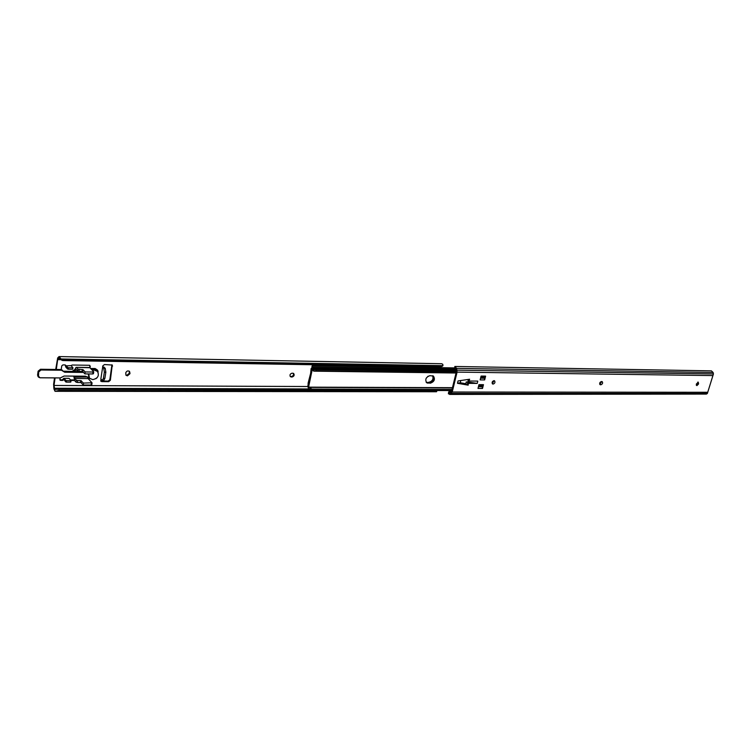 <?xml version="1.0" encoding="UTF-8"?>
<svg xmlns="http://www.w3.org/2000/svg" width="751" height="751" viewBox="0 0 751 751"><rect width="100%" height="100%" fill="white"/><g stroke="black" fill="none" stroke-linecap="round" stroke-linejoin="round"><path stroke-width="1.13" d="M696.28 384.118L696.9 385.62L698.439 384.127L698.289 382.165L696.28 384.118M494.102 380.654L492.252 383.639M493.107 384.099C494.918 383.376 495.397 382.278 494.524 380.795L493.98 380.644C492.158 381.367 491.689 382.466 492.553 383.939L493.107 384.099M468.211 380.607L467.873 381.996L477.214 383.414L477.796 381.095L468.887 381.02L469.638 379.227L458.054 380.935L457.472 383.292L468.173 385.15L468.314 383.357L477.214 383.414M474.106 382.944L467.591 382.897L467.451 384.69L457.472 383.292M697.82 382.109L697.67 383.733L696.29 385.216M601.776 381.555L599.758 384.334M484.564 376.964L484.245 378.241L484.536 376.964M482.414 385.507L482.095 386.774L482.377 385.507M468.624 379.377L468.117 380.447L468.84 380.992L468.136 380.55M455.453 368.037L456.486 371.163L451.398 392.031L448.385 393.806L450.318 394.162L452.224 392.022L457.087 372.111L456.608 368.384L455.04 366.469L455.453 368.037L454.787 367.896L455.594 368.225M449.539 394.425L706.4 394.078L707.395 393.44L451.407 393.402M712.765 376.044L707.874 391.825L713.441 373.914L713.093 372.477L711.404 370.863L455.04 366.469M707.874 391.825L707.395 393.44M448.385 393.806L448.657 391.947L449.361 391.459L449.342 393.139M451.595 391.224L449.361 391.459M451.586 391.262L449.736 391.262M454.787 367.868L454.843 366.45M601.382 381.546C599.73 382.268 599.289 383.301 600.068 384.653L600.913 384.756C602.565 384.033 603.006 383.001 602.218 381.658L601.382 381.546M485.615 376.12L481.091 376.073L480.133 379.893L484.658 379.931L485.615 376.12L484.583 376.908M483.466 384.672L478.941 384.643L477.993 388.445L482.508 388.464L483.466 384.672L482.433 385.441M468.173 385.15L467.451 384.69M467.873 381.996L466.155 381.987L466.014 383.77L460.232 382.757L458.401 383.113M460.232 382.757L460.776 380.532M466.775 379.649L468.493 379.668M480.556 378.213L484.245 378.241L484.658 379.931M478.415 386.765L482.095 386.774L482.508 388.464M432.623 375.744C433.656 379.067 432.416 381.255 428.896 382.287L426.437 382.541L430.304 383.217C434.322 381.724 435.364 379.339 433.43 376.082L429.901 375.66C425.883 377.143 424.831 379.518 426.746 382.794L428.117 383.207M433.036 375.875C434.519 379.199 433.374 381.489 429.6 382.757C433.374 381.489 434.519 379.199 433.036 375.875M313.702 369.708L312.388 368.009L311.552 369.088L307.919 386.662L308.605 388.934L309.694 389.018L310.088 387.863L308.577 387.14L312.209 369.605L313.571 371.078L313.702 369.708L316.255 369.717L316.133 370.91L313.571 371.078M456.401 371.52L315.251 369.548M456.364 371.661L316.255 369.717M456.101 372.759L316.133 370.91M456.064 372.89L315.542 371.05M452.027 389.45L311.787 389.084L312.313 389.281L311.975 390.285L309.694 389.018M310.088 387.863L311.787 389.084M451.98 389.638L312.313 389.281M451.755 390.558L311.975 390.285M311.787 368.45L311.121 368.544L310.651 373.247L308.041 383.432L308.417 384.268M455.313 367.906L313.017 365.596L312.322 365.643L312.134 366.817L313.242 366.863L313.956 368.037M312.322 365.643L454.815 367.952M311.984 368.187L312.012 366.141M426.709 382.268L426.146 382.212M127.417 375.838L129.914 373.754L129.557 371.426C127.839 370.45 126.553 370.956 125.717 372.965L126.055 375.284L127.417 375.838M129.228 371.163L129.36 373.219L126.872 375.303L125.839 375.012M426.146 378.307L428.108 376.176M292.139 373.172C290.055 373.829 289.492 375.012 290.449 376.711L291.998 377.03C294.082 376.364 294.645 375.19 293.679 373.491L292.139 373.172M439.645 366.873L439.457 367.652M55.705 369.445L57.677 357.945L59.047 356.575L61.084 358.969L63.516 360.011L62.23 360.508L59.019 358.152L57.677 359.635L60.653 359.691M57.677 359.635L56.287 369.454M55.086 377.913L54.016 385.47L307.948 386.521M72.894 367.746L72.359 369.257L72.941 367.69L71.035 365.596L65.863 365.906L64.98 364.92L62.924 364.892L61.76 365.85L61.225 369.558M90.017 367.83L90.261 366.253L89.407 365.277L72.134 365.024L71.082 365.653M88.365 378.861L88.571 377.49L89.153 378.11L88.806 377.65L85.492 376.232L64.164 376.035L85.501 376.195L90.045 378.729M70.998 380.466L74.518 380.494M60.024 377.95L59.996 380.09L60.709 380.4L62.755 380.419L63.91 379.462L65.712 381.921L65.919 380.475L66.604 380.663L66.388 382.118L70.481 382.137L70.688 380.691L66.604 380.663M100.953 379.133L100.859 381.217L101.826 381.621L108.679 381.668L110.359 380.259L112.256 365.033L104.445 364.545L102.746 365.944L102.746 366.967L104.145 367.155L102.671 367.117L100.841 379.02L102.314 380.335L103.403 378.391L104.887 378.401L105.844 372.205L104.361 372.167L103.403 378.391M59.047 356.575L441.71 363.737L442.808 364.319L442.949 365.662L442.142 366.338L62.737 359.86M54.016 385.47L54.72 389.337L58.972 389.243L59.151 390.492L55.001 391.28L53.922 388.877L53.603 384.305L54.513 377.903M436.228 391.731L436.744 391.496L435.533 390.529M58.343 390.623L436.171 391.196M59.151 390.492L435.683 391.083M58.972 389.243L310.473 389.807M58.137 389.187L310.426 389.75M63.075 360.574L440.978 366.892M63.516 360.011L441.588 366.441M111.918 364.789L109.824 379.706L108.144 381.114L100.653 380.917M68.773 378.429L63.873 378.288L62.249 379.846L59.836 379.762M74.218 379.931L70.491 379.903M73.326 376.12L74.518 377.152L88.045 376.993L87.895 377.95M89.716 365.333L89.942 367.746L76.067 367.333L74.856 369.454L75.532 370.196L73.035 371.595M293.312 373.275C293.866 374.974 293.219 376.054 291.36 376.533L290.186 376.429M65.337 364.995L65.712 366.976L67.571 369.013L67.787 367.558L65.919 365.521M72.565 367.802L68.472 367.746L68.257 369.21L72.359 369.257M68.257 369.21L67.571 369.013M69.167 378.438L71.063 380.569L70.481 382.137M64.07 378.391L65.919 380.475M71.016 380.635L70.847 382.015M66.388 382.118L65.712 381.921M67.787 367.558L68.472 367.746M104.361 372.167L103.732 368.206L105.215 368.243L102.652 366.601M105.215 368.243L105.844 372.205M104.887 378.401L103.788 380.353L102.314 380.335M103.732 368.206L102.671 367.117M97.095 369.783L91.444 369.21M76.621 369.933L75.532 370.196M75.025 370.665L74.349 369.924L71.758 371.585M74.349 369.924L74.856 369.454M97.057 369.755L95.114 368.525L90.655 368.497M73.851 376.326L74.602 380.597L75.973 382.109L76.255 380.184L74.715 378.485L74.518 377.152M76.255 380.184L77.616 380.56L77.334 382.494L80.423 382.512L80.714 380.588L83.511 383.085L91.998 382.757L88.111 378.588L74.715 378.485M77.334 382.494L75.973 382.109M91.706 384.681L91.059 385.056L91.35 383.132M81.39 380.776L81.108 382.7L83.22 385.019L91.059 385.056M81.108 382.7L80.423 382.512M87.914 377.265L88.111 378.588M93.64 371.923L93.443 373.735L92.73 373.96L93.021 372.027L93.744 371.801L89.942 367.746M77.897 369.051L83.042 369.67L85.173 371.942L84.882 373.885L82.751 371.604L77.606 370.994L77.897 369.051L76.518 367.568M93.021 372.027L85.173 371.942M75.579 369.914L76.058 369.323L77.606 370.994M84.882 373.885L92.73 373.96M77.616 380.56L80.714 380.588M83.22 385.019L83.511 383.085M91.951 369.858L93.819 369.614L97.367 371.304M92.42 370.346L94.241 370.055L97.489 371.426C99.47 375.65 97.912 378.382 92.786 379.621L89.482 378.213L88.721 373.923M89.181 377.884L88.177 373.914M468.314 383.357L467.591 382.897M707.602 392.275L452.224 392.022M706.4 394.078L450.318 394.162M451.417 391.956L448.938 391.956M713.093 372.477L456.608 368.384M713.431 373.96L457.077 370.168M712.774 375.584L457.087 372.111M468.211 383.479L467.488 383.019M468.84 380.898L468.117 380.447M480.696 377.669L484.179 377.706M480.8 377.265L484.273 377.293M478.565 386.145L482.039 386.164M478.669 385.751L482.151 385.761M600.471 384.756L599.777 384.371M600.913 384.756L600.162 384.343M698.599 383.601L697.829 383.207M698.439 384.127L697.67 383.733M456.289 370.421L312.867 368.319M456.364 370.712L313.017 368.628M452.459 387.685L308.577 387.14M309.553 388.896L308.821 388.896M430.304 383.217L428.896 382.287M313.242 366.863L455.941 369.07L313.195 366.854M312.134 366.817L311.749 367.971M129.36 373.219L129.914 373.754M56.522 390.989L436.744 391.496L436.5 390.529M54.419 388.258L309.628 388.952M58.653 358.368L59.413 358.387M61.084 358.969L442.949 365.662M59.141 358.171L59.827 357.288M55.001 391.28L54.72 389.337M129.482 372.468L130.036 373.012M290.721 376.523L291.36 377.021M291.36 376.533L291.998 377.03M60.202 379.837L60.709 380.4M65.375 365.371L65.863 365.906M89.735 365.699L90.261 366.253M88.074 377.011L88.562 377.537M63.431 378.917L63.91 379.462M62.249 379.846L62.755 380.419M112.03 365.549L112.566 366.084M109.824 379.706L110.359 380.259M108.144 381.114L108.679 381.668M101.291 381.067L101.826 381.621M74.556 376.871L74.105 376.382M95.424 369.896L96.447 369.914L95.828 369.267L97.123 369.821L95.114 368.525M91.622 369.201L90.927 368.469M82.075 371.407L82.357 369.473M79.259 369.436L78.968 371.379M83.042 369.67L82.751 371.604M95.856 378.729L97.067 377.744M98.062 372.224L96.457 369.98L95.602 369.971M83.521 372.43L64.717 372.224L61.422 370.234L41.061 369.999L38.742 371.895L38.207 375.829L39.991 377.753L60.324 377.922L64.173 376.007L60.315 377.95L39.981 377.791L38.489 377.115L38.677 371.876L41.052 369.924L61.413 370.168L64.708 372.158L83.455 372.355M61.422 370.234L60.831 369.511L62.23 370.13L60.831 369.511L40.488 369.267L38.104 371.21L37.569 375.143L38.207 375.829M38.742 371.895L38.104 371.201L37.972 376.514M60.822 369.511L40.47 369.267L41.061 369.999M64.107 371.501L82.845 371.707L63.065 371.163L64.717 372.224M91.34 369.21L95.828 369.267L91.369 369.22L92.12 369.858M96.457 369.98L97.743 370.459L98.109 371.867M38.104 371.201L40.479 369.267M39.991 377.753L38.489 377.115L37.569 375.134M62.202 376.983L60.315 377.95L39.981 377.791M62.23 377.002L64.145 376.035L85.483 376.232L88.684 377.518M484.827 376.964L480.875 376.927M482.686 385.507L478.734 385.488M456.223 370.14L312.388 368.009M456.035 373.012L314.115 371.172M452.402 387.92L309.196 387.403M308.041 384.568L307.91 385.948M55.217 391.318L436.462 391.759M72.725 369.145L72.941 367.69M63.873 378.288L68.97 378.326M89.482 367.511L76.067 367.333M92.063 382.907L91.772 384.812M93.443 373.735L93.734 371.811M62.23 370.13L62.765 370.731M97.123 369.821L97.696 370.412M98.146 371.858L97.743 370.459"/></g></svg>
